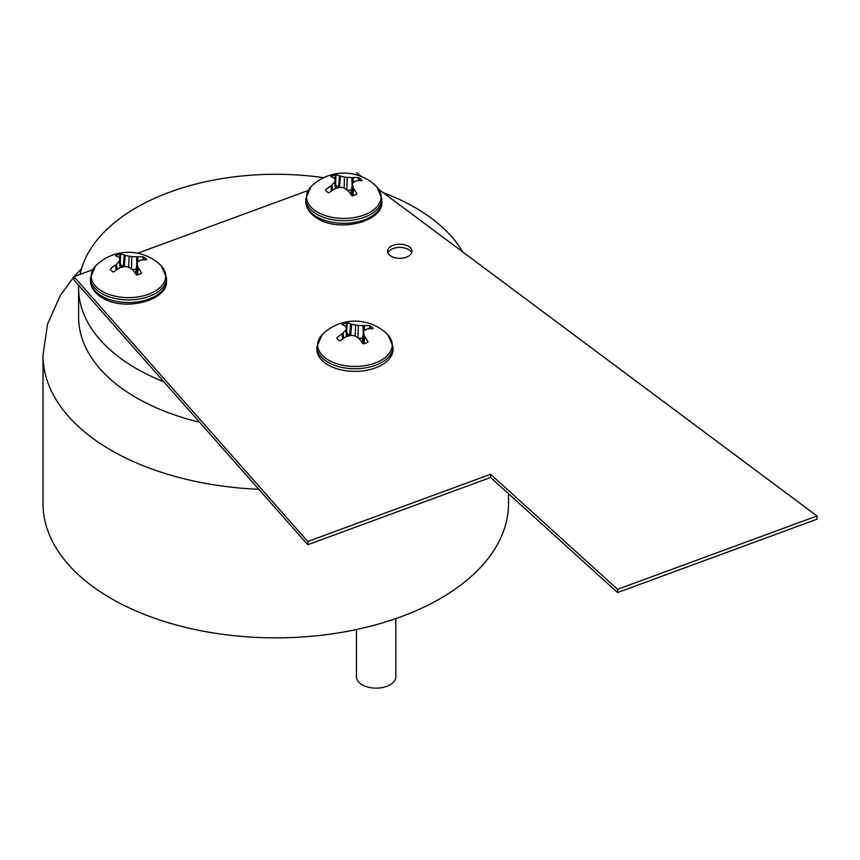 <?xml version="1.0" encoding="UTF-8"?>
<svg xmlns="http://www.w3.org/2000/svg" width="860" height="860" viewBox="0 0 860 860"><rect width="100%" height="100%" fill="white"/><g stroke="black" fill="none" stroke-linecap="round" stroke-linejoin="round"><path stroke-width="1.29" d="M378.841 189.415L817 515.979L617.555 589.337L490.587 474.268L307.762 541.51L307.762 544.735L73.917 279.876L73.917 276.662L92.762 269.728M307.762 541.51L73.917 276.662M490.587 474.268L490.587 477.483L307.762 544.735M617.555 589.337L617.555 592.551L490.587 477.483M817 515.979L817 519.193L617.555 592.551M356.47 172.731L361.781 176.698M137.675 253.205L308.106 190.522M393.192 245.293A12.223 7.052 -0 0 0 387.537 251.249A12.223 7.052 -0 0 0 399.75 258.301A12.223 7.052 -0 0 0 411.972 251.249A12.223 7.052 -0 0 0 405.63 245.068A12.223 7.052 -0 0 0 393.192 245.293M411.65 252.861A12.223 7.052 -0 0 0 393.192 248.518A12.223 7.052 -0 0 0 387.86 252.861M367.833 342.248A2124.684 1055.22 -104.9 0 0 367.929 341.689L367.79 342.28A20.059 11.578 180 0 1 363.522 343.849L362.812 343.57A46.472 17.469 -115.2 0 0 359.243 338.711L358.222 337.829A46.386 28.058 -134.2 0 0 354.363 335.723L351.611 335.379A46.386 34.292 165.1 0 0 347.01 336.389L345.656 336.969A46.472 29.025 136.8 0 0 340.259 340.689L339.539 340.775A20.059 11.578 180 0 1 336.819 338.313L337.152 338.7M372.928 328.671A46.472 29.025 136.8 0 0 367.79 328.821L366.779 329.111A46.386 18.802 117 0 0 364.167 330.756L363.565 332.347A46.386 9.342 89.2 0 1 364.296 335.594L364.78 336.668A46.472 23.08 75.1 0 1 367.929 341.689L367.79 342.28M336.991 337.733A46.472 34.626 -53.3 0 1 342.129 333.777L343.14 332.885A46.386 24.402 -73.3 0 1 345.752 330.068L346.365 328.477A46.386 3.741 -100.7 0 0 345.623 326.402L345.139 325.929A46.472 17.469 -115.2 0 0 341.99 324.704L342.129 324.467A20.059 11.578 180 0 1 346.408 322.898L346.171 327.929M346.397 322.898L347.107 322.822L346.752 331.304M369.596 328.681A2124.684 1583.324 126.7 0 0 369.671 325.714L370.38 325.962A2078.502 1486.252 -56.9 0 1 370.327 328.649M363.522 331.756L362.135 342.602M347.117 322.822A46.472 23.08 75.1 0 1 350.676 323.887L351.697 324.177A46.386 33.658 56 0 1 355.567 325.091L358.308 325.445A46.386 39.893 -19.8 0 1 362.92 325.607L364.264 325.628A46.472 34.626 -53.3 0 1 369.671 325.714M349.687 335.755L347.031 333.347M370.38 325.962A20.059 11.578 180 0 1 373.1 328.434M362.662 338.012L358.964 338.388M323.274 333.594A37.281 21.521 -0 0 0 323.274 333.605A37.281 21.521 -0 0 0 330.702 361.286A37.281 21.521 -0 0 0 379.217 361.275A37.281 21.521 -0 0 0 386.645 333.594L387.989 334.948L392.998 346.795A38.034 21.962 -0 0 1 354.965 368.746A38.034 21.962 -0 0 1 316.931 346.795L321.93 334.948L323.274 333.594M258.806 489.286A232.759 134.386 0 0 1 43 355.255L43 503.498A232.759 134.386 0 0 0 275.759 637.873A232.759 134.386 0 0 0 508.518 503.498L508.518 493.737M395.858 618.609L395.858 676.755A19.705 11.373 180 0 1 390.085 684.796A19.705 11.373 180 0 1 368.607 687.269A19.705 11.373 180 0 1 356.448 676.755L356.448 629.541M143.115 259.849A2124.684 1583.324 126.7 0 0 143.19 256.882L143.91 257.129A20.059 11.578 180 0 1 146.63 259.602L146.598 259.817M146.458 259.827L146.458 259.827A46.472 29.025 136.8 0 0 141.32 259.989L140.309 260.279A46.386 18.802 117 0 0 137.697 261.924L137.084 263.515A46.386 9.342 89.2 0 1 137.815 266.761L138.299 267.836A46.472 23.08 75.1 0 1 141.448 272.856L141.309 273.448A20.059 11.578 180 0 1 137.041 275.017L136.331 274.738A46.472 17.469 -115.2 0 0 132.773 269.879L131.752 268.997A46.386 28.058 -134.2 0 0 127.882 266.89L125.141 266.546A46.386 34.292 165.1 0 0 120.529 267.557L119.174 268.137A46.472 29.025 136.8 0 0 113.778 271.857L113.058 271.943A20.059 11.578 180 0 1 110.338 269.481L110.671 269.868M141.352 273.416A2124.684 1055.22 -104.9 0 0 141.448 272.856L141.309 273.448M110.51 268.9A46.472 34.626 -53.3 0 1 115.648 264.945L116.659 264.052A46.386 24.402 -73.3 0 1 119.271 261.236L119.884 259.645A46.386 3.741 -100.7 0 0 119.153 257.57L118.669 257.097A46.472 17.469 -115.2 0 0 115.519 255.871L115.659 255.635A20.059 11.578 180 0 1 119.927 254.065L119.701 259.096M119.927 254.065L120.636 253.99L120.282 262.472M143.91 257.129A2078.502 1486.252 -56.9 0 1 143.846 259.817M135.568 273.63L137.041 262.956L135.665 273.77M120.636 253.99A46.472 23.08 75.1 0 1 124.195 255.054L125.216 255.345A46.386 33.658 56 0 1 129.086 256.258L131.827 256.613A46.386 39.893 -19.8 0 1 136.439 256.774L137.793 256.796A46.472 34.626 -53.3 0 1 143.19 256.882M123.216 266.923L120.55 264.514M136.181 269.18L132.483 269.556M96.793 264.762A37.281 21.521 -0 0 0 96.793 264.772A37.281 21.521 -0 0 0 104.232 292.454A37.281 21.521 -0 0 0 152.747 292.443A37.281 21.521 -0 0 0 160.175 264.762A37.281 21.521 -0 0 0 160.164 264.762L161.519 266.116L166.518 277.963A38.034 21.962 -0 0 1 128.484 299.914A38.034 21.962 -0 0 1 90.45 277.963L95.46 266.116L96.793 264.762A46.494 46.494 0 0 1 160.164 264.751M358.459 180.643A2124.684 1583.324 126.7 0 0 358.534 177.676L359.243 177.934A20.059 11.578 180 0 1 361.963 180.396L361.942 180.611M361.791 180.632L361.791 180.632A46.472 29.025 136.8 0 0 356.653 180.783L355.642 181.084A46.386 18.802 117 0 0 353.03 182.718L352.428 184.309A46.386 9.342 89.2 0 1 353.159 187.555L353.643 188.63A46.472 23.08 75.1 0 1 356.792 193.65L356.653 194.242A20.059 11.578 180 0 1 352.385 195.811L351.675 195.532A46.472 17.469 -115.2 0 0 348.106 190.673L347.085 189.791A46.386 28.058 -134.2 0 0 343.226 187.695L340.474 187.34A46.386 34.292 165.1 0 0 335.873 188.351L334.519 188.931A46.472 29.025 136.8 0 0 329.122 192.651L328.402 192.737A20.059 11.578 180 0 1 325.682 190.275L326.015 190.662M356.696 194.209A2124.684 1055.22 -104.9 0 0 356.792 193.65L356.653 194.242M335.615 183.266L335.981 174.784L335.26 174.859L335.035 179.891M359.243 177.934A2078.502 1486.252 -56.9 0 1 359.19 180.611M325.854 189.695A46.472 34.626 -53.3 0 1 330.992 185.738L332.003 184.846A46.386 24.402 -73.3 0 1 334.615 182.03L335.228 180.439A46.386 3.741 -100.7 0 0 334.486 178.375L334.002 177.891A46.472 17.469 -115.2 0 0 330.853 176.666L330.992 176.429A20.059 11.578 180 0 1 335.271 174.859M352.385 183.718L350.998 194.564M335.981 174.784A46.472 23.08 75.1 0 1 339.539 175.849L340.56 176.139A46.386 33.658 56 0 1 344.419 177.052L347.171 177.407A46.386 39.893 -19.8 0 1 351.783 177.579L353.127 177.59A46.472 34.626 -53.3 0 1 358.534 177.676M338.55 187.716L335.894 185.308M351.525 189.974L347.827 190.35M312.137 185.566L312.137 185.566A37.281 21.521 -0 0 0 319.565 213.248A37.281 21.521 -0 0 0 368.08 213.248A37.281 21.521 -0 0 0 375.508 185.566A37.281 21.521 -0 0 0 375.508 185.556L376.852 186.91L381.862 198.757A38.034 21.962 -0 0 1 343.828 220.719A38.034 21.962 -0 0 1 305.794 198.757L310.793 186.91L312.137 185.566A46.494 46.494 0 0 1 375.498 185.545M323.639 177.697A197.144 113.821 -0 0 0 169.828 192.113A197.144 113.821 -0 0 0 80.044 274.404M78.669 285.262A197.144 113.821 -0 0 0 78.615 288.111A197.144 113.821 -0 0 0 163.959 381.862M462.637 251.862A197.144 113.821 -0 0 0 383.248 192.694M78.615 288.111L78.615 317.254A197.144 113.821 -0 0 0 199.606 422.238M364.78 336.668L363.941 343.731M363.307 343.871L364.296 335.594M364.264 325.628L364.489 330.541M363.275 333.572L362.92 325.607M358.308 325.445L357.964 337.679M355.255 336.174L355.567 325.091M351.697 324.177L350.676 335.55M349.612 335.69L350.676 323.887M346.365 328.477L347.408 336.292M346.612 336.507L345.752 330.068M343.14 332.885L343.602 338.292M342.581 338.99L342.129 333.777M316.931 346.795L316.931 349.396A38.034 21.962 -0 0 0 354.965 371.359A38.034 21.962 -0 0 0 392.998 349.396L392.998 346.795M138.299 267.836L137.46 274.899M136.837 275.039L137.815 266.761M137.793 256.796L138.008 261.709M136.794 264.74L136.439 256.774M131.827 256.613L131.494 268.847M128.774 267.342L129.086 256.258M125.216 255.345L124.195 266.718M123.13 266.858L124.195 255.054M119.884 259.645L120.927 267.46L119.927 259.838M120.142 267.675L119.271 261.236M116.659 264.052L117.121 269.459M116.1 270.158L115.648 264.945M166.518 280.564C168.667 300.237 125.194 311.987 102.673 298.001C94.654 293.271 90.579 287.466 90.45 280.564A38.034 21.962 -0 0 0 128.484 302.526A38.034 21.962 -0 0 0 166.518 280.564L166.518 277.963M353.643 188.63L352.804 195.693M352.17 195.833L353.159 187.555M353.127 177.59L353.352 182.503M352.138 185.534L351.783 177.579M347.171 177.407L346.827 189.641M344.118 188.147L344.419 177.052M340.56 176.139L339.528 187.512M338.474 187.652L339.539 175.849M335.228 180.439L336.271 188.254L335.271 180.632M335.475 188.469L334.615 182.03M332.003 184.846L332.465 190.253M331.444 190.952L330.992 185.738M381.862 201.358C384.012 221.031 340.538 232.791 318.017 218.805C309.998 214.075 305.913 208.26 305.794 201.358A38.034 21.962 -0 0 0 343.828 223.321A38.034 21.962 -0 0 0 381.862 201.358L381.862 198.757M362.038 342.463L363.522 331.788M347.418 336.281L346.408 328.671M386.635 333.583A46.494 46.494 0 0 0 323.263 333.605M43 355.255L47.504 324.188L60.404 295.27L73.917 276.823M74.132 276.587L81.506 268.664M90.45 280.564L90.45 277.963M350.901 194.424L352.385 183.75M305.794 201.358L305.794 198.757"/></g></svg>
